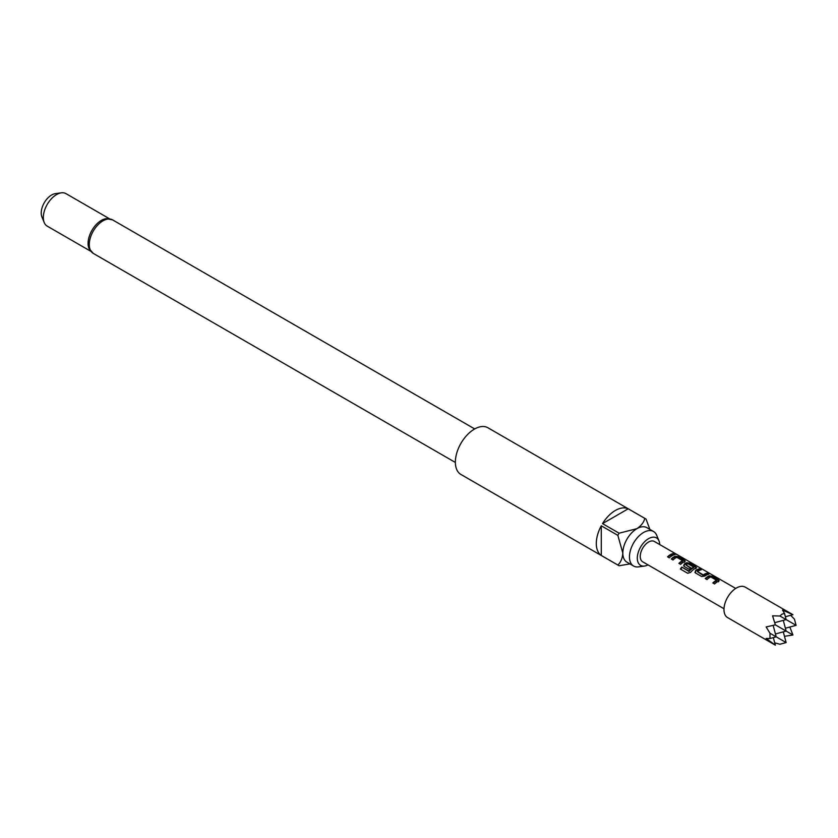 <?xml version="1.0" encoding="UTF-8"?>
<svg xmlns="http://www.w3.org/2000/svg" width="838" height="838" viewBox="0 0 838 838"><rect width="100%" height="100%" fill="white"/><g stroke="black" fill="none" stroke-linecap="round" stroke-linejoin="round"><path stroke-width="1.26" d="M674.883 554.033L676.675 554.379C674.726 553.363 674.129 553.248 674.883 554.033L674.401 553.541M677.209 554.756L676.675 554.379M735.712 588.433L654.394 541.484A11.722 6.767 120 0 0 645.354 544.616A11.722 6.767 120 0 0 640.242 556.422A11.722 6.767 120 0 0 642.662 561.785L723.99 608.744M659.736 544.564A15.87 9.166 120 0 0 659.014 540.96A15.87 9.166 120 0 0 648.528 538.677A15.87 9.166 120 0 0 637.488 555.657A15.87 9.166 120 0 0 644.527 566.048A15.87 9.166 120 0 0 648.015 564.875M659.014 540.96L656.72 535.356A19.934 11.512 120 0 0 653.525 531.502A19.934 11.512 120 0 0 643.553 532.486A19.934 11.512 120 0 0 630.532 550.053A19.934 11.512 120 0 0 633.591 566.027A19.934 11.512 120 0 0 638.525 566.865L644.527 566.048M93.28 253.401A19.347 11.166 120 0 1 90.315 237.898A19.347 11.166 120 0 1 102.959 220.855A19.347 11.166 120 0 1 112.627 219.902L106.311 218.655A18.761 10.831 120 0 0 101.356 220.404A18.761 10.831 120 0 0 89.048 248.561L93.28 253.401L455.359 462.45M44.194 222.499L41.9 216.895A14.696 8.485 -60 0 1 51.61 195.003A14.696 8.485 -60 0 1 55.318 193.651L61.321 192.834A18.761 10.831 120 0 0 56.586 194.563A18.761 10.831 120 0 0 44.194 222.499A18.761 10.831 120 0 0 47.2 226.124L90.703 251.243M645.428 518.712L487.915 427.768A26.963 15.566 120 0 0 474.423 429.098A26.963 15.566 120 0 0 456.815 452.866A26.963 15.566 120 0 0 460.942 474.476L618.465 565.409A26.963 15.566 -60 0 1 617.857 565.032L601.275 555.458A26.963 15.566 -60 0 1 601.275 525.793L617.857 535.367A26.963 15.566 -60 0 1 619.104 533.198L602.522 523.624A26.963 15.566 -60 0 1 615.364 510.468A26.963 15.566 -60 0 1 628.207 508.802L644.789 518.366A26.963 15.566 -60 0 1 645.428 518.712A26.963 15.566 -60 0 1 646.046 519.089L649.859 529.386M629.925 563.911L619.104 565.755A26.963 15.566 -60 0 1 618.465 565.409M653.525 531.502L646.884 527.668A19.934 11.512 120 0 0 636.922 528.663A19.934 11.512 120 0 0 622.823 553.07A19.934 11.512 120 0 0 626.96 562.193L633.591 566.027M736.403 588.014A17.588 10.15 -60 0 1 745.202 587.134L792.947 614.704L782.514 610.085L784.483 613.385L781.844 614.244L779.927 616.014L772.563 615.825L775.36 624.855L766.142 626.95L769.986 633.245L769.986 638.504L766.142 638.441L775.36 645.166L727.614 617.606A17.588 10.15 -60 0 1 724.922 603.507A17.588 10.15 -60 0 1 736.403 588.014M792.947 614.704L785.384 616.726M785.384 628.217L796.1 625.347L794.434 619.125L790.632 615.322M784.473 636.314L792.947 635.015L789.836 627.023M783.279 631.862L786.149 642.578L769.986 633.245M774.741 642.851L779.927 644.244L786.149 642.578M773.327 637.603L775.36 645.166M792.947 635.015L775.36 624.855M784.483 613.385L786.149 619.596L779.927 616.014M774.741 622.655L786.149 619.596L796.1 625.347M769.986 638.504L776.198 636.838L773.149 625.431M783.279 620.371L786.149 631.087L775.433 633.957M109.464 218.749L65.961 193.63A18.761 10.831 120 0 0 61.321 192.834M617.857 565.032C620.78 562.298 622.435 558.307 622.823 553.07L617.857 535.367M601.275 555.458L601.275 525.793M619.104 533.198L636.922 528.663C641.259 525.698 643.888 522.273 644.789 518.366M602.522 523.624L628.207 508.802M684.636 561.607L684.583 560.213L678.487 556.694L675.292 556.212A11.722 6.767 120 0 0 671.29 558.977L673.029 559.983A11.722 6.767 120 0 1 676.8 557.312L682.666 560.695A11.722 6.767 120 0 0 678.885 563.366L680.634 564.372A11.722 6.767 120 0 1 684.636 561.607L685.275 561.072M695.949 568.143L695.896 566.75L689.8 563.23L686.605 562.748A11.722 6.767 120 0 0 684.175 564.152L684.227 566.446L689.224 569.327A11.722 6.767 120 0 1 690.91 567.881L685.955 564.875A11.722 6.767 120 0 1 687.925 563.733L693.791 567.116A11.722 6.767 120 0 0 688.899 571.003L681.797 567.075A11.722 6.767 120 0 0 680.372 569.054L687.684 573.276L690.627 572.364A11.722 6.767 120 0 1 695.949 568.143L696.588 567.609M683.599 565.713L684.227 566.446M701.636 576.502L704.842 576.073A11.722 6.767 120 0 1 708.843 574.219L707.094 573.213A11.722 6.767 120 0 0 703.323 574.899L697.467 571.516A11.722 6.767 120 0 1 701.238 569.83L699.5 568.824A11.722 6.767 120 0 0 695.498 570.678L695.54 572.983L701.636 576.502M694.912 572.249L695.54 572.983M718.585 581.205L718.533 579.812L712.436 576.293L709.241 575.811A11.722 6.767 120 0 0 705.24 578.576L706.979 579.582A11.722 6.767 120 0 1 710.75 576.911L716.616 580.294A11.722 6.767 120 0 0 712.834 582.965L714.584 583.971A11.722 6.767 120 0 1 718.585 581.205L719.224 580.671M674.894 554.62L673.144 553.614A11.722 6.767 120 0 0 667.572 556.83L669.311 557.836A11.722 6.767 120 0 1 674.894 554.62M673.993 554.829L673.144 553.614M672.977 554.253A11.02 6.358 120 0 0 667.97 557.061M713.232 583.196A11.02 6.358 120 0 1 716.553 580.902L716.616 580.294M718.512 581.813L718.533 579.812M718.365 580.451L712.269 576.932L712.436 576.293M712.269 576.932L709.168 576.418L709.241 575.811M709.168 576.418A11.02 6.358 120 0 0 705.627 578.807M707.942 574.428L707.094 573.213M706.926 573.852A11.02 6.358 120 0 0 703.386 575.434L703.323 574.899M703.166 575.444L697.467 571.673M700.338 570.039L699.5 568.824M699.332 569.463A11.02 6.358 120 0 0 695.571 571.202L695.498 570.678M695.571 571.202L694.995 572.448M695.875 568.751L695.896 566.75M695.729 567.389L689.643 563.869L689.8 563.23M689.643 563.869L686.532 563.356L686.605 562.748M686.532 563.356A11.02 6.358 120 0 0 684.248 564.676L684.175 564.152M684.248 564.676L683.682 565.912M690.543 568.164L685.955 565.022M688.899 571.003L689.14 571.369A11.02 6.358 120 0 1 693.728 567.724L693.791 567.116M688.92 571.422L681.797 567.075M682.038 567.441A11.02 6.358 120 0 0 680.718 569.253M679.283 563.597A11.02 6.358 120 0 1 682.603 561.303L682.666 560.695M684.562 562.214L684.583 560.213M684.416 560.852L678.319 557.333L678.487 556.694M678.319 557.333L675.219 556.82L675.292 556.212M675.219 556.82A11.02 6.358 120 0 0 671.678 559.208M112.627 219.902L474.706 428.941"/></g></svg>
